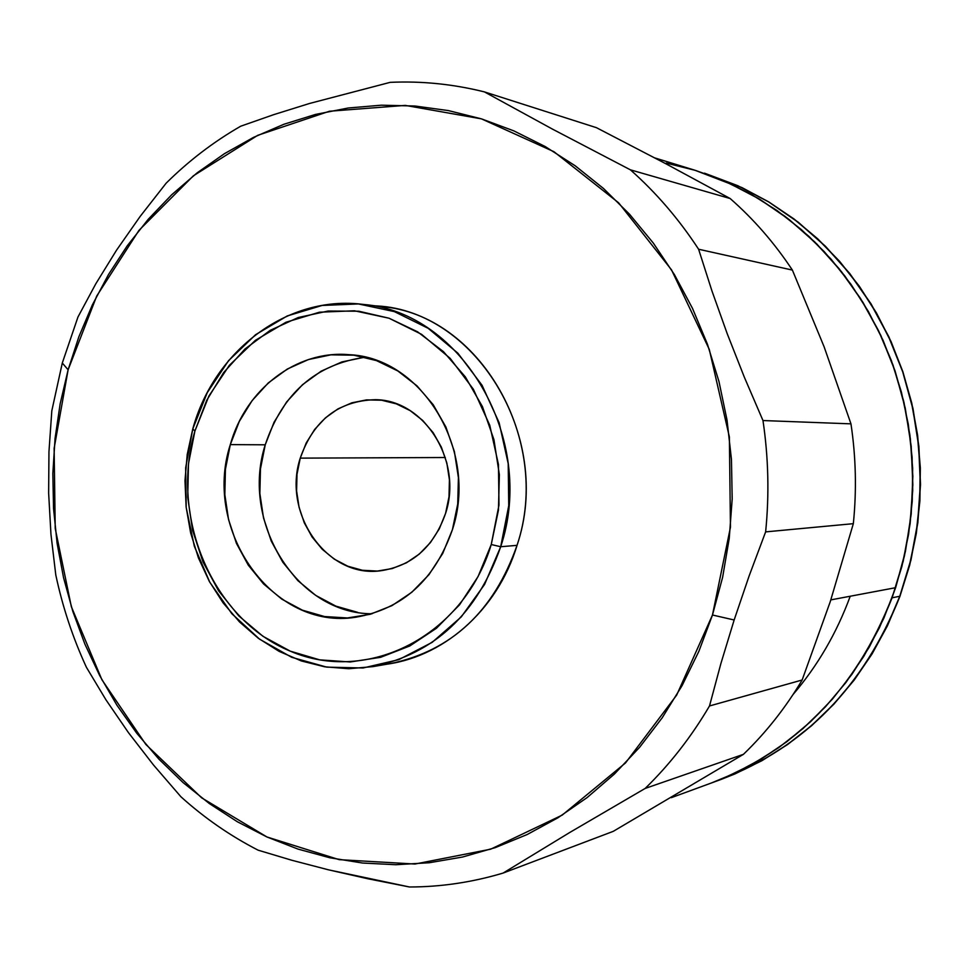 <?xml version="1.0" encoding="UTF-8"?>
<svg xmlns="http://www.w3.org/2000/svg" width="969" height="969" viewBox="0 0 969 969"><rect width="100%" height="100%" fill="white"/><g stroke="black" fill="none" stroke-linecap="round" stroke-linejoin="round"><path stroke-width="1.45" d="M705.069 173.366L737.688 185.648L768.926 202.012L798.323 222.276L825.418 246.235L849.801 273.561L871.07 303.903L888.876 336.837L902.926 371.89L912.992 408.555L918.878 446.261L920.514 484.464L917.873 522.582L910.981 560.021L899.971 596.226C864.3 686.173 804.706 747.232 721.166 779.403M704.875 173.306L741.988 187.611L768.696 201.867L794.059 219.006L817.775 238.871L839.566 261.303L859.2 286.061L876.436 312.914L891.056 341.585L902.878 371.757L911.768 403.116L917.619 435.311L920.344 467.991L919.908 500.791L916.335 533.325L909.661 565.266L899.971 596.226L887.386 625.889L872.064 653.942L854.198 680.081L834.006 704.039L811.719 725.587L787.603 744.519L761.937 760.677L734.986 773.916L720.924 779.5M793.054 694.531C817.63 665.8 836.671 633.072 850.188 596.335M711.294 783.025L734.587 773.323L761.392 758.969L786.816 741.721L810.581 721.699L832.419 699.109L852.054 674.145L869.278 647.074L883.861 618.149L895.622 587.686L830.833 599.884L895.622 587.686L905.421 551.434L911.199 514.103L912.846 476.263L910.327 438.46L903.689 401.251L893.043 365.156L878.556 330.708L860.472 298.391L839.057 268.643L814.675 241.875L787.688 218.4L758.497 198.524L727.549 182.451L695.27 170.35L728.191 182.741L759.732 199.263L789.408 219.745L816.77 243.946L841.395 271.562L862.882 302.231L880.869 335.528L895.053 370.97L905.228 408.034L911.187 446.176L912.834 484.803L910.157 523.345L903.205 561.208L892.086 597.812L899.777 596.262L910.787 560.046L917.679 522.582L920.332 484.464L918.697 446.237L912.786 408.506L902.72 371.842L888.658 336.776L870.84 303.83L849.571 273.476L825.176 246.138L798.056 222.18L768.647 201.903L737.397 185.539L695.572 170.447M720.464 779.67L734.756 774.001L761.707 760.75L787.385 744.592L811.501 725.66L833.8 704.1L853.992 680.141L871.858 653.99L887.18 625.938L899.777 596.262L909.467 565.29L916.141 533.35L919.726 500.803L920.15 467.991L917.425 435.311L911.587 403.104L902.684 371.733L890.862 341.548L876.23 312.878L858.994 286.012L839.36 261.242L817.557 238.822L793.829 218.946L768.478 201.806L741.757 187.55L704.451 173.172M711.682 782.879L720.803 779.536C804.415 747.378 864.069 686.294 899.777 596.262L892.086 597.812C856.051 688.802 795.852 750.515 711.488 782.952C799.413 748.928 860.799 683.835 895.622 587.686L904.416 556.024L910.145 523.502L912.713 490.471L912.108 457.307L908.316 424.386L901.4 392.082L891.432 360.722L878.544 330.683L862.894 302.267L844.689 275.79L824.122 251.516L801.448 229.677L776.932 210.479L750.866 194.115L723.528 180.694L695.209 170.338L666.236 163.083M694.955 170.253L732.6 184.764L759.563 199.154L785.144 216.462L809.091 236.545L831.099 259.207L850.915 284.232L868.321 311.376L883.074 340.361L895.029 370.861L904.004 402.571L909.903 435.129L912.653 468.16L912.229 501.324L908.607 534.222L901.873 566.502L892.086 597.812L879.38 627.803L863.912 656.158L845.876 682.564L825.491 706.776L802.998 728.555L778.664 747.68L752.756 763.996L725.563 777.368L711.137 783.085M372.217 305.78C473.635 306.991 554.244 435.917 517.034 545.353L500.694 546.734C477.208 613.656 434.596 653.627 372.835 666.636L348.779 668.731L324.797 666.817L301.395 660.967L279.096 651.362L258.323 638.256L239.537 621.953L223.076 602.815L209.268 581.291L198.391 557.805L190.627 532.877L186.133 506.981L184.982 480.672L187.223 454.473L192.783 428.904L194.902 431.048L208.868 396.103L229.338 365.361L255.416 340.313L285.94 322.265L319.479 312.2L354.436 310.783L389.041 318.22L421.539 334.317L450.161 358.348L473.332 389.187L489.745 425.221L498.466 464.551L498.974 505.055L491.247 544.53L500.694 546.734L508.737 505.709L508.204 463.606L499.132 422.726L482.053 385.274L457.937 353.249L428.153 328.297L394.371 311.618L358.385 303.939L322.071 305.465L287.248 315.942L255.562 334.717L228.502 360.722L207.269 392.639L192.783 428.904C214.197 350.415 287.841 294.552 363.254 304.423C462.249 312.127 536.874 439.49 500.694 546.734L517.034 545.353C552.778 439.684 479.086 314.198 381.192 306.555L363.254 304.423M62.295 363.024L68.121 369.795L96.718 296.042L138.979 230.356L193.352 175.837L257.742 135.321L329.46 111.229L405.272 105.403L481.448 118.86L553.941 151.697L618.61 202.8L671.517 269.854L709.272 349.373L729.366 436.886L730.456 527.221L712.469 615.012L734.151 619.99L749.146 575.889L765.631 531.884C769.35 494.662 768.465 457.55 762.978 420.546L744.374 377.268L727.234 333.76L711.973 291.003L698.601 249.239C678.954 219.188 656.219 192.722 630.395 169.829L552.427 129.095L484.391 91.885C453.068 84.097 421.66 80.911 390.156 82.353L309.68 103.429L273.621 114.681L240.7 126.212C213.519 141.849 188.664 160.854 166.135 183.202L140.166 216.414L116.546 250.172L95.822 283.76L77.98 316.972L62.295 363.024L77.98 316.972L95.822 283.76L116.546 250.172L140.166 216.414L166.135 183.202C188.664 160.854 213.519 141.849 240.7 126.212L273.621 114.681L309.68 103.429L390.156 82.353C421.66 80.911 453.068 84.097 484.391 91.885L596.444 127.678L665.449 163.543L730.166 198.536C753.749 219.2 774.497 243.049 792.388 270.085L824.098 346.757L850.964 423.853C855.942 457.029 856.729 490.302 853.338 523.672L830.251 601.688L802.15 679.996L709.502 705.965C691.309 736.888 669.87 764.371 645.172 788.427L743.429 754.342C765.994 732.6 785.568 707.818 802.15 679.996C785.568 707.818 765.994 732.6 743.429 754.342L613.268 831.341L503.105 873.069C472.206 882.311 440.992 886.95 409.463 886.986C440.992 886.95 472.206 882.311 503.105 873.069L569.675 832.528L645.172 788.427C669.87 764.371 691.309 736.888 709.502 705.965L720.912 663.486L734.151 619.99L712.469 615.012L698.891 651.277L682.055 685.664L662.202 717.799L639.564 747.353L614.431 774.025L587.105 797.584L557.914 817.8L527.197 834.515L495.292 847.621L462.54 857.032L429.291 862.737L395.885 864.723L362.636 863.04L329.872 857.783L297.883 849.05L266.959 836.986L237.357 821.76L209.316 803.543L183.056 782.564L158.783 759.006L136.69 733.145L116.91 705.19L99.601 675.417L84.872 644.07L72.832 611.439L63.566 577.766L57.11 543.355L53.537 508.471L52.847 473.393L55.063 438.4L60.163 403.77L68.121 369.795L78.877 336.74L92.37 304.884L108.516 274.493L127.205 245.847L148.305 219.2L171.658 194.793L197.107 172.87L224.445 153.671L253.466 137.404L283.941 124.25L315.603 114.403L348.174 108.007L381.362 105.185L414.853 106.009L448.332 110.575L481.448 118.86L513.873 130.888L545.232 146.561L575.186 165.784L603.408 188.41L629.547 214.246L653.288 243.037L674.351 274.506L692.472 308.324L707.406 344.128L718.974 381.52L727.029 420.098L731.45 459.415L732.189 499.011L729.233 538.437L722.632 577.258L712.469 615.012L676.677 695.088L625.489 762.966L562.19 815.123L490.653 849.195L414.974 864.033L339.174 859.648L266.959 836.986L201.625 797.826L145.883 744.495L101.915 679.766L71.343 606.679L55.221 528.444L54.131 448.368L68.121 369.795L62.295 363.024L51.817 410.771L62.295 363.024M357.622 612.335L335.904 606.146L315.737 595.414L297.822 580.588L282.815 562.238L271.247 541.09L263.507 517.906L259.862 493.536L260.455 468.875L265.24 444.807L230.307 444.614C245.569 389.429 296.32 349.966 348.925 354.678C422.278 357.416 478.843 450.755 452.414 529.655L457.731 504.013L458.41 477.632L454.4 451.602L445.885 426.978L433.228 404.763L416.973 385.844L397.787 370.933L376.469 360.601L353.879 355.187L330.901 354.848L308.433 359.547L287.321 369.032L268.316 382.9L252.122 400.597L239.307 421.418L230.307 444.614L225.426 469.299L224.832 494.602L228.551 519.59L236.448 543.379L248.246 565.097L263.544 583.919L281.809 599.145L302.401 610.179L324.542 616.55L347.435 617.956L370.194 614.298L391.936 605.649L411.789 592.277L428.94 574.69L442.676 553.541L452.414 529.655C434.827 579.874 402.644 609.053 355.877 617.205C273.052 630.819 202.267 530.515 230.307 444.614L265.24 444.807C240.288 522.061 296.756 613.765 372.011 613.777M445.558 513.437C433.7 547.146 411.849 566.284 380.005 570.862C326.819 577.827 282.052 513.328 300.245 458.131L445.304 457.513L300.245 458.131L296.998 474.301L296.599 490.883L299.058 507.259L304.29 522.824L312.103 537.008L322.229 549.266L334.281 559.137L347.835 566.235L362.382 570.269L377.365 571.068L392.227 568.561L406.386 562.832L419.286 554.074L430.393 542.616L439.272 528.892L445.558 513.437L448.998 496.855L449.422 479.825L446.842 463.012L441.343 447.084L433.167 432.695L422.641 420.389L410.202 410.65L396.333 403.855L381.604 400.221L366.573 399.882L351.832 402.825L337.939 408.906L325.414 417.881L314.707 429.376L306.216 442.966L300.245 458.131C313.556 420.195 338.641 400.706 375.475 399.688C424.543 399.858 463.037 461.317 445.558 513.437M730.166 198.536L630.395 169.829C656.219 192.722 678.954 219.188 698.601 249.239L792.388 270.085C774.497 243.049 753.749 219.2 730.166 198.536L630.395 169.829L552.427 129.095L484.391 91.885L596.444 127.678L665.449 163.543L730.166 198.536M86.435 667.338C72.82 637.808 62.597 606.994 55.778 574.883C62.597 606.994 72.82 637.808 86.435 667.338L105.96 699.836L128.441 732.625L153.502 765.001L180.924 796.772C204.495 818.042 230.222 835.835 258.117 850.176C230.222 835.835 204.495 818.042 180.924 796.772L153.502 765.001L128.441 732.625L105.96 699.836L86.435 667.338M365.228 357.246C315.797 364.199 282.463 393.39 265.24 444.807L274.07 422.218L286.654 401.917L302.534 384.681L321.163 371.163L341.875 361.934L363.896 357.367M765.631 531.884L853.338 523.672C856.729 490.302 855.942 457.029 850.964 423.853L762.978 420.546C768.465 457.55 769.35 494.662 765.631 531.884L853.338 523.672L830.251 601.688L802.15 679.996L709.502 705.965L720.912 663.486L734.151 619.99L749.146 575.889L765.631 531.884M372.835 666.636L390.64 663.559C451.699 650.708 493.827 611.306 517.034 545.353C497.315 611.064 441.707 658.968 381.725 664.807M194.902 431.048L206.748 400.27L223.657 372.568L245.048 348.949L270.206 330.344L298.246 317.517L328.152 311.025L358.809 311.219L389.041 318.22L417.651 331.846L443.451 351.65L465.362 376.917L482.453 406.665L493.948 439.696L499.362 474.653L498.454 510.094L491.247 544.53L478.08 576.543L459.548 604.826L436.45 628.263L409.766 645.972L380.623 657.321L350.197 661.972L319.685 659.853L290.24 651.144L262.938 636.282L238.774 615.896L218.57 590.811L203.005 561.959L192.601 530.418L187.707 497.291L188.483 463.776L194.902 431.048L192.783 428.904L185.66 467.797L186.193 507.526L194.345 546.274L209.788 582.224L231.845 613.704L259.571 639.165L291.705 657.309L326.771 667.132L363.084 667.98L398.828 659.635L432.15 642.35L461.268 616.89L484.561 584.464L500.694 546.734L491.247 544.53C463.594 636.318 367.517 684.502 290.24 651.144C212.514 619.082 169.563 517.531 194.902 431.048M367.869 878.762L409.463 886.986L328.527 869.835L367.869 878.762M291.717 860.23L328.527 869.835L291.717 860.23L258.117 850.176L291.717 860.23M50.957 534.331L55.778 574.883L50.957 534.331L48.644 493.209L50.957 534.331M48.959 451.724L48.644 493.209L48.959 451.724L51.817 410.771L48.959 451.724M743.429 754.342L613.268 831.341L503.105 873.069L569.675 832.528L645.172 788.427L743.429 754.342M792.388 270.085L824.098 346.757L850.964 423.853L762.978 420.546L744.374 377.268L727.234 333.76L711.973 291.003L698.601 249.239L792.388 270.085M695.27 170.35L654.741 157.899M711.488 782.952L671.347 797.657"/></g></svg>
